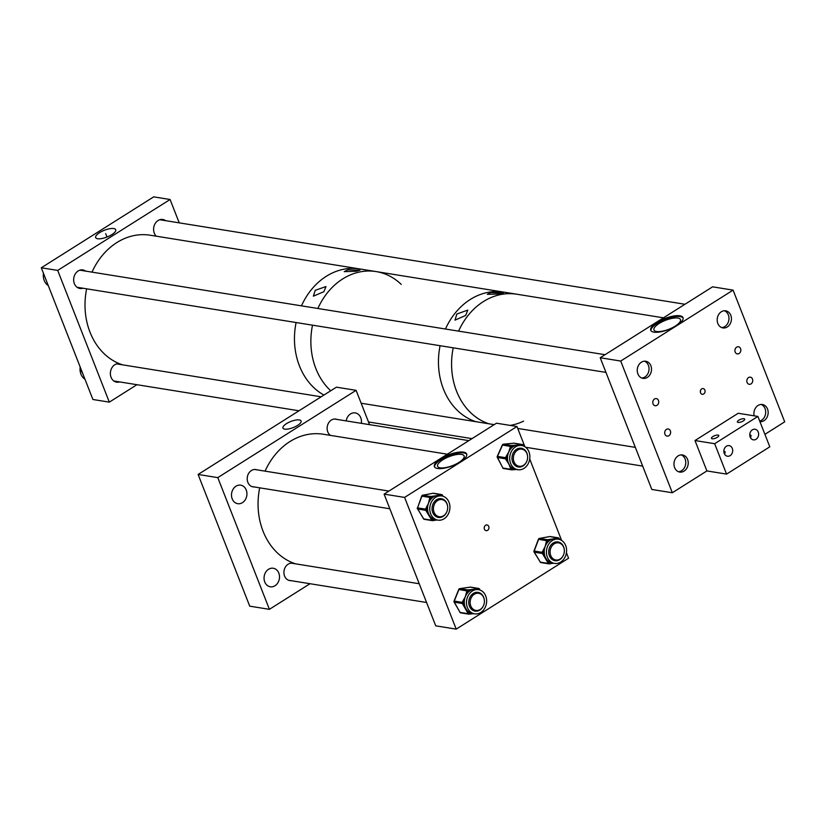 <?xml version="1.0" encoding="UTF-8"?>
<svg xmlns="http://www.w3.org/2000/svg" width="826" height="826" viewBox="0 0 826 826"><rect width="100%" height="100%" fill="white"/><g stroke="black" fill="none" stroke-linecap="round" stroke-linejoin="round"><path stroke-width="1.24" d="M297.556 425.421A9.747 3.273 -21.4 0 0 301.108 421.033A9.747 3.273 -21.4 0 0 295.625 420.093A9.747 3.273 -21.4 0 0 286.488 423.635A9.747 3.273 -21.4 0 0 282.977 428.136A9.747 3.273 -21.4 0 0 297.556 425.421M246.231 490.004A9.385 7.682 -80.9 0 1 245.281 499.74A9.385 7.682 -80.9 0 1 237.723 503.695A9.385 7.682 -80.9 0 1 232.199 498.863A9.385 7.682 -80.9 0 1 233.149 489.126A9.385 7.682 -80.9 0 1 240.707 485.172A9.385 7.682 -80.9 0 1 246.231 490.004M278.796 573.079A9.385 7.682 -80.9 0 1 277.846 582.815A9.385 7.682 -80.9 0 1 270.278 586.78A9.385 7.682 -80.9 0 1 264.754 581.938A9.385 7.682 -80.9 0 1 265.704 572.201A9.385 7.682 -80.9 0 1 273.261 568.247A9.385 7.682 -80.9 0 1 278.796 573.079M330.41 435.385A8.787 7.186 -80.9 0 1 327.788 431.915A8.787 7.186 -80.9 0 1 328.686 422.798A8.787 7.186 -80.9 0 1 335.759 419.092A8.787 7.186 -80.9 0 1 336.884 419.391M346.166 420.888A9.385 7.682 -80.9 0 1 355.232 412.897A9.385 7.682 -80.9 0 1 360.755 417.729A9.385 7.682 -80.9 0 1 361.323 423.325M290.917 580.647A8.787 7.186 -80.9 0 1 289.75 580.575A8.787 7.186 -80.9 0 1 284.578 576.052A8.787 7.186 -80.9 0 1 285.466 566.946A8.787 7.186 -80.9 0 1 292.538 563.239A8.787 7.186 -80.9 0 1 293.674 563.538M254.201 486.948A8.787 7.186 -80.9 0 1 253.035 486.875A8.787 7.186 -80.9 0 1 247.862 482.353A8.787 7.186 -80.9 0 1 248.75 473.246A8.787 7.186 -80.9 0 1 255.823 469.54A8.787 7.186 -80.9 0 1 256.948 469.839M269.41 609.33L217.785 477.624L198.106 474.454L249.731 606.17L269.41 609.33L309.998 583.724M217.785 477.624L356.099 390.337L336.419 387.177L198.106 474.454M356.099 390.337L369.552 424.657M99.574 232.664A10.779 3.624 -21.4 0 0 95.692 237.661A10.779 3.624 -21.4 0 0 111.809 234.636A10.779 3.624 -21.4 0 0 115.754 229.793A10.779 3.624 -21.4 0 0 109.693 228.73A10.779 3.624 -21.4 0 0 99.574 232.664M165.592 220.666A9.385 7.682 99.1 0 0 162.794 219.489A9.385 7.682 99.1 0 0 155.236 223.443A9.385 7.682 99.1 0 0 154.286 233.18A9.385 7.682 99.1 0 0 156.248 236.184M85.656 271.104A9.385 7.682 99.1 0 0 82.858 269.926A9.385 7.682 99.1 0 0 75.3 273.891A9.385 7.682 99.1 0 0 74.35 283.628A9.385 7.682 99.1 0 0 79.885 288.46A9.385 7.682 99.1 0 0 82.899 288.222M119.099 363.574A9.385 7.682 99.1 0 0 111.871 367.838A9.385 7.682 99.1 0 0 111.076 377.327A9.385 7.682 99.1 0 0 116.6 382.159A9.385 7.682 99.1 0 0 119.615 381.922M57.696 270.422L170.084 199.51L153.677 196.867L41.3 267.789L57.696 270.422L109.321 402.138L136.94 384.709M170.084 199.51L179.232 222.865M41.3 267.789L92.915 399.495L109.321 402.138M48.269 285.569A12.245 10.026 -80.9 0 1 43.458 273.303M84.995 379.268A12.245 10.026 -80.9 0 1 80.184 367.002M82.073 372.299L82.59 373.135M83.312 374.942L82.301 372.66M440.692 458.729A17.336 5.834 158.6 0 1 466.669 453.99A17.336 5.834 158.6 0 1 460.371 461.899A17.336 5.834 158.6 0 1 434.393 466.638A17.336 5.834 158.6 0 1 440.692 458.729M466.783 454.414A17.336 5.834 -21.4 0 0 441.012 459.535A17.336 5.834 -21.4 0 0 434.6 467.02M484.273 527.318L484.212 527.845M488.755 526.451A2.891 2.364 -80.9 0 1 488.455 529.445A2.891 2.364 -80.9 0 1 486.132 530.664A2.891 2.364 -80.9 0 1 484.428 529.177A2.891 2.364 -80.9 0 1 484.717 526.183A2.891 2.364 -80.9 0 1 487.051 524.964A2.891 2.364 -80.9 0 1 488.755 526.451M458.936 462.426A14.238 4.791 -21.4 0 0 464.109 455.931A14.238 4.791 -21.4 0 0 442.767 459.824A14.238 4.791 -21.4 0 0 437.594 466.318A14.238 4.791 -21.4 0 0 458.936 462.426M456.21 629.133L404.595 497.417L384.1 494.124L435.725 625.829L456.21 629.133L568.587 558.211L566.429 552.697M404.595 497.417L516.973 426.505L524.892 446.732M384.1 494.124L496.478 423.201L516.973 426.505M529.703 458.998L561.618 540.431M514.588 447.568A12.245 10.026 99.1 0 0 509.849 460.464A12.245 10.026 99.1 0 0 517.83 469.705A12.245 10.026 99.1 0 0 524.975 467.65A12.245 10.026 99.1 0 0 529.714 454.754A12.245 10.026 99.1 0 0 521.722 445.513A12.245 10.026 99.1 0 0 514.588 447.568M512.006 469.798L512.822 469.726A1.156 0.65 -95.5 0 0 513.462 468.683L512.461 468.776L511.944 467.784L510.478 468.332L508.93 464.181L506.07 459.824L507.546 459.277L507.515 457.191L506.028 456.592L508.764 452.029L510.179 447.248L511.666 447.847L512.151 446.752L513.142 446.66A1.156 0.65 -95.5 0 0 512.471 445.41L517.406 445.1A12.245 10.026 99.1 0 0 513.142 446.66A12.245 10.026 99.1 0 0 512.388 447.217A12.245 10.026 99.1 0 0 511.666 447.847A12.245 10.026 99.1 0 0 508.764 452.029A12.245 10.026 99.1 0 0 507.515 457.191A12.245 10.026 99.1 0 0 507.546 459.277A12.245 10.026 99.1 0 0 508.93 464.181A12.245 10.026 99.1 0 0 511.944 467.784A12.245 10.026 99.1 0 0 513.462 468.683A12.245 10.026 99.1 0 0 515.63 469.354L517.83 469.705M524.231 450.108A9.499 7.775 99.1 0 0 520.876 448.177M527.535 455.766A9.499 7.775 99.1 0 0 521.289 448.229A9.499 7.775 99.1 0 0 515.754 449.829A9.499 7.775 99.1 0 0 512.079 459.824A9.499 7.775 99.1 0 0 518.274 466.989A9.499 7.775 99.1 0 0 523.808 465.399A9.499 7.775 99.1 0 0 526.554 461.796M521.485 449.107A8.787 7.186 99.1 0 0 520.359 448.807A8.787 7.186 99.1 0 0 515.238 450.284A8.787 7.186 99.1 0 0 515.187 450.325M521.722 445.513L519.523 445.162A12.245 10.026 99.1 0 0 517.406 445.1L521.02 444.574A1.156 0.65 84.5 0 1 521.671 445.503M516.446 469.478L513.008 469.705M513.132 463.087A8.787 7.186 99.1 0 0 517.561 466.153A8.787 7.186 99.1 0 0 518.728 466.215M517.861 466.907A9.499 7.775 99.1 0 0 521.65 466.132M506.07 459.824L505.564 458.833L497.489 457.532L502.92 468.032L510.984 469.323L512.461 468.776A1.156 0.65 84.5 0 1 511.913 469.829L517.365 469.447M550.725 541.773A12.245 10.026 99.1 0 0 546.636 554.576A12.245 10.026 99.1 0 0 554.556 563.404A12.245 10.026 99.1 0 0 562.279 560.844A12.245 10.026 99.1 0 0 566.368 548.041A12.245 10.026 99.1 0 0 558.448 539.213A12.245 10.026 99.1 0 0 550.725 541.773M549.497 563.817L550.25 563.683A1.156 0.64 -100.3 0 0 550.374 563.683A1.156 0.64 -100.3 0 0 550.828 562.651L549.827 562.826L549.259 561.887L547.824 562.496L542.93 554.411L544.365 553.802L544.21 551.737L542.692 551.21L545.16 546.502L546.316 541.577L547.834 542.104L548.257 540.978L549.249 540.803A1.156 0.64 -100.3 0 0 548.516 539.564L553.43 538.893A12.245 10.026 99.1 0 0 549.249 540.803A12.245 10.026 99.1 0 0 548.526 541.422A12.245 10.026 99.1 0 0 547.834 542.104A12.245 10.026 99.1 0 0 545.16 546.502A12.245 10.026 99.1 0 0 544.21 551.737A12.245 10.026 99.1 0 0 544.365 553.802A12.245 10.026 99.1 0 0 546.027 558.562A12.245 10.026 99.1 0 0 549.259 561.887A12.245 10.026 99.1 0 0 550.828 562.651A12.245 10.026 99.1 0 0 552.346 563.043L554.556 563.404M560.957 543.797A9.499 7.775 99.1 0 0 557.602 541.877M564.251 549.455A9.499 7.775 99.1 0 0 558.015 541.928A9.499 7.775 99.1 0 0 552.026 543.911A9.499 7.775 99.1 0 0 548.846 553.843A9.499 7.775 99.1 0 0 554.989 560.689A9.499 7.775 99.1 0 0 560.978 558.706A9.499 7.775 99.1 0 0 563.28 555.495M558.2 542.806A8.787 7.186 99.1 0 0 557.075 542.506A8.787 7.186 99.1 0 0 551.913 544.024M558.448 539.213L556.239 538.862A12.245 10.026 99.1 0 0 553.43 538.893L557.034 538.015A1.156 0.64 79.7 0 1 557.757 539.099M553.441 563.218L550.488 563.642M549.858 556.786A8.787 7.186 99.1 0 0 554.287 559.852A8.787 7.186 99.1 0 0 555.454 559.914M554.587 560.606A9.499 7.775 99.1 0 0 558.376 559.832M542.93 554.411L542.352 553.472L534.288 552.171L540.328 562.145L548.392 563.446L549.827 562.826A1.156 0.64 79.7 0 1 549.383 563.859L553.503 563.229M559.687 539.512L559.099 538.614M434.022 498.563A12.245 10.026 99.1 0 0 429.985 511.356A12.245 10.026 99.1 0 0 437.904 520.143A12.245 10.026 99.1 0 0 445.668 517.541A12.245 10.026 99.1 0 0 449.705 504.748A12.245 10.026 99.1 0 0 441.796 495.961A12.245 10.026 99.1 0 0 434.022 498.563M432.907 520.587L433.66 520.442A1.156 0.64 -100.7 0 0 433.784 520.442A1.156 0.64 -100.7 0 0 434.228 519.409L433.237 519.595L432.659 518.666L431.224 519.275L426.288 511.232L427.723 510.613L427.558 508.548L426.04 508.031L428.488 503.313L429.613 498.377L431.131 498.894L431.554 497.768L432.545 497.582A1.156 0.64 -100.7 0 0 431.802 496.343L436.717 495.652A12.245 10.026 99.1 0 0 432.545 497.582A12.245 10.026 99.1 0 0 431.822 498.212A12.245 10.026 99.1 0 0 431.131 498.894A12.245 10.026 99.1 0 0 428.488 503.313A12.245 10.026 99.1 0 0 427.558 508.548A12.245 10.026 99.1 0 0 427.723 510.613A12.245 10.026 99.1 0 0 429.417 515.362A12.245 10.026 99.1 0 0 432.659 518.666A12.245 10.026 99.1 0 0 434.228 519.409A12.245 10.026 99.1 0 0 435.694 519.791L437.904 520.143M444.295 500.546A9.499 7.775 99.1 0 0 440.939 498.625M447.599 506.204A9.499 7.775 99.1 0 0 441.352 498.677A9.499 7.775 99.1 0 0 435.333 500.69A9.499 7.775 99.1 0 0 432.204 510.613A9.499 7.775 99.1 0 0 438.338 517.427A9.499 7.775 99.1 0 0 444.367 515.414A9.499 7.775 99.1 0 0 446.629 512.244M441.549 499.544A8.787 7.186 99.1 0 0 440.423 499.255A8.787 7.186 99.1 0 0 435.25 500.762M441.796 495.961L439.587 495.6A12.245 10.026 99.1 0 0 436.717 495.652L440.32 494.743A1.156 0.64 79.3 0 1 441.043 495.837M436.809 519.967L433.898 520.401M433.196 513.535A8.787 7.186 99.1 0 0 437.635 516.591A8.787 7.186 99.1 0 0 438.792 516.663M437.925 517.355A9.499 7.775 99.1 0 0 441.714 516.58M426.288 511.232L425.71 510.292L417.646 508.992L423.728 518.914L431.802 520.215L433.237 519.595A1.156 0.64 79.3 0 1 432.793 520.628L436.871 519.977M442.973 496.24L442.395 495.321M471.037 591.994A12.245 10.026 99.1 0 0 466.669 604.849A12.245 10.026 99.1 0 0 474.62 613.842A12.245 10.026 99.1 0 0 482.095 611.508A12.245 10.026 99.1 0 0 486.462 598.654A12.245 10.026 99.1 0 0 478.512 589.661A12.245 10.026 99.1 0 0 471.037 591.994M469.23 614.131L470.015 614.017A1.156 0.64 -98.3 0 0 470.118 614.017A1.156 0.64 -98.3 0 0 470.613 612.985L469.612 613.129L469.065 612.159L467.619 612.747L462.932 604.477L464.377 603.889L464.284 601.813L462.777 601.256L465.358 596.609L466.628 591.746L468.135 592.304L468.579 591.189L469.581 591.044A1.156 0.64 -98.3 0 0 468.869 589.805L473.794 589.289A12.245 10.026 99.1 0 0 469.581 591.044A12.245 10.026 99.1 0 0 468.838 591.643A12.245 10.026 99.1 0 0 468.135 592.304A12.245 10.026 99.1 0 0 465.358 596.609A12.245 10.026 99.1 0 0 464.284 601.813A12.245 10.026 99.1 0 0 464.377 603.889A12.245 10.026 99.1 0 0 465.926 608.721A12.245 10.026 99.1 0 0 469.065 612.159A12.245 10.026 99.1 0 0 470.613 612.985A12.245 10.026 99.1 0 0 472.42 613.491L474.62 613.842M481.021 594.245A9.499 7.775 99.1 0 0 477.665 592.325M484.315 599.903A9.499 7.775 99.1 0 0 478.078 592.376A9.499 7.775 99.1 0 0 472.276 594.183A9.499 7.775 99.1 0 0 468.889 604.147A9.499 7.775 99.1 0 0 475.053 611.126A9.499 7.775 99.1 0 0 480.856 609.32A9.499 7.775 99.1 0 0 483.344 605.943M478.275 593.244A8.787 7.186 99.1 0 0 477.139 592.944A8.787 7.186 99.1 0 0 471.976 594.462M478.512 589.661L476.313 589.299A12.245 10.026 99.1 0 0 473.794 589.289L477.407 588.566A1.156 0.64 81.7 0 1 478.089 589.588M473.391 613.646L470.221 613.986M469.922 607.234A8.787 7.186 99.1 0 0 474.351 610.29A8.787 7.186 99.1 0 0 475.518 610.362M474.651 611.054A9.499 7.775 99.1 0 0 478.44 610.28M462.932 604.477L462.384 603.507L454.31 602.206L460.092 612.417L468.166 613.708L469.612 613.129A1.156 0.64 81.7 0 1 469.127 614.162L473.443 613.656M664.961 434.259A3.614 2.953 99.1 0 0 667.088 436.118A3.614 2.953 99.1 0 0 670 434.6A3.614 2.953 99.1 0 0 670.361 430.852A3.614 2.953 99.1 0 0 668.234 428.993A3.614 2.953 99.1 0 0 665.322 430.511A3.614 2.953 99.1 0 0 664.961 434.259M653.046 403.862A3.614 2.953 99.1 0 0 655.173 405.721A3.614 2.953 99.1 0 0 658.085 404.203A3.614 2.953 99.1 0 0 658.456 400.455A3.614 2.953 99.1 0 0 656.319 398.597A3.614 2.953 99.1 0 0 653.418 400.114A3.614 2.953 99.1 0 0 653.046 403.862M735.171 352.041A3.614 2.953 99.1 0 0 737.298 353.9A3.614 2.953 99.1 0 0 740.21 352.382A3.614 2.953 99.1 0 0 740.571 348.634A3.614 2.953 99.1 0 0 738.444 346.775A3.614 2.953 99.1 0 0 735.543 348.293A3.614 2.953 99.1 0 0 735.171 352.041M747.086 382.438A3.614 2.953 99.1 0 0 749.213 384.296A3.614 2.953 99.1 0 0 752.125 382.768A3.614 2.953 99.1 0 0 752.486 379.031A3.614 2.953 99.1 0 0 750.359 377.162A3.614 2.953 99.1 0 0 747.447 378.69A3.614 2.953 99.1 0 0 747.086 382.438M657.052 322.388A17.336 5.834 158.6 0 1 683.03 317.649A17.336 5.834 158.6 0 1 676.731 325.558A17.336 5.834 158.6 0 1 650.754 330.297A17.336 5.834 158.6 0 1 657.052 322.388M683.143 318.072A17.336 5.834 -21.4 0 0 657.372 323.203A17.336 5.834 -21.4 0 0 650.96 330.689M700.603 390.244L700.365 392.185M704.867 390.079A2.891 2.364 -80.9 0 1 704.568 393.073A2.891 2.364 -80.9 0 1 702.245 394.291A2.891 2.364 -80.9 0 1 700.541 392.804A2.891 2.364 -80.9 0 1 700.83 389.81A2.891 2.364 -80.9 0 1 703.163 388.592A2.891 2.364 -80.9 0 1 704.867 390.079M675.296 326.084A14.238 4.791 -21.4 0 0 680.469 319.59A14.238 4.791 -21.4 0 0 659.127 323.482A14.238 4.791 -21.4 0 0 653.955 329.977A14.238 4.791 -21.4 0 0 675.296 326.084M687.583 459.421A8.663 7.093 -80.9 0 1 686.695 468.414A8.663 7.093 -80.9 0 1 679.715 472.069A8.663 7.093 -80.9 0 1 674.615 467.599A8.663 7.093 -80.9 0 1 675.492 458.606A8.663 7.093 -80.9 0 1 682.472 454.95A8.663 7.093 -80.9 0 1 687.583 459.421M754.138 415.829A8.663 7.093 -80.9 0 1 762.408 404.513A8.663 7.093 -80.9 0 1 767.509 408.973A8.663 7.093 -80.9 0 1 766.724 417.822A8.663 7.093 -80.9 0 1 759.941 421.663M650.857 365.722A8.663 7.093 -80.9 0 1 649.979 374.715A8.663 7.093 -80.9 0 1 643 378.37A8.663 7.093 -80.9 0 1 637.889 373.899A8.663 7.093 -80.9 0 1 638.766 364.906A8.663 7.093 -80.9 0 1 645.756 361.251A8.663 7.093 -80.9 0 1 650.857 365.722M730.793 315.274A8.663 7.093 -80.9 0 1 729.916 324.267A8.663 7.093 -80.9 0 1 722.936 327.922A8.663 7.093 -80.9 0 1 717.825 323.462A8.663 7.093 -80.9 0 1 718.703 314.469A8.663 7.093 -80.9 0 1 725.682 310.813A8.663 7.093 -80.9 0 1 730.793 315.274M672.323 492.75L620.708 361.045L600.213 357.741L651.828 489.457L672.323 492.75L706.901 470.934L726.581 474.103L769.801 446.825L757.886 416.428L714.666 443.707L726.581 474.103M764.907 434.331L784.7 421.838L733.085 290.122L620.708 361.045M600.213 357.741L712.59 286.829L733.085 290.122M750.586 437.894L751.092 435.436L749.791 434.61M750.194 437.088A5.369 4.398 99.1 0 0 753.353 439.855A5.369 4.398 99.1 0 0 757.679 437.594A5.369 4.398 99.1 0 0 758.227 432.019A5.369 4.398 99.1 0 0 755.067 429.252A5.369 4.398 99.1 0 0 750.731 431.513A5.369 4.398 99.1 0 0 750.194 437.088M724.65 454.259L725.156 451.801L723.855 450.975M724.257 453.453A5.369 4.398 99.1 0 0 727.417 456.22A5.369 4.398 99.1 0 0 731.753 453.959A5.369 4.398 99.1 0 0 732.29 448.384A5.369 4.398 99.1 0 0 729.131 445.617A5.369 4.398 99.1 0 0 724.805 447.878A5.369 4.398 99.1 0 0 724.257 453.453M743.276 420.93A3.934 1.322 158.6 0 1 737.391 422.003A3.934 1.322 158.6 0 1 738.816 420.207A3.934 1.322 158.6 0 1 744.701 419.133A3.934 1.322 158.6 0 1 743.276 420.93M717.34 437.295A3.934 1.322 158.6 0 1 711.454 438.369A3.934 1.322 158.6 0 1 712.879 436.572A3.934 1.322 158.6 0 1 718.775 435.498A3.934 1.322 158.6 0 1 717.34 437.295M706.901 470.934L694.986 440.537L714.666 443.707M694.986 440.537L738.207 413.268L757.886 416.428M465.678 315.46L467.795 310.101L456.83 314.035L455.002 320.137L465.678 315.46M499.668 294.004L503.499 292.993L490.83 292.59L487.288 294.335L499.668 294.004M456.561 391.194A66.441 54.361 -80.9 0 1 453.216 347.818A66.441 54.361 -80.9 0 0 489.075 423.831A66.441 54.361 -80.9 0 1 456.561 391.194M663.464 317.824L516.828 294.221A66.441 54.361 -80.9 0 0 470.5 312.6A66.441 54.361 -80.9 0 0 458.585 331.133A66.441 54.361 -80.9 0 1 516.828 294.221L503.705 292.115A66.441 54.361 -80.9 0 0 445.462 329.016A66.441 54.361 -80.9 0 1 503.705 292.115L376.119 271.578A66.441 54.361 -80.9 0 1 401.24 284.402M443.448 389.077A66.441 54.361 -80.9 0 1 440.093 345.712A66.441 54.361 -80.9 0 0 472.193 420.31A66.441 54.361 -80.9 0 0 475.962 421.714A66.441 54.361 -80.9 0 1 443.448 389.077M523.591 421.136A66.441 54.361 -80.9 0 1 510.117 425.4M323.875 291.712L325.991 286.56L315.212 290.318L313.374 296.162L323.875 291.712M356.305 271.248L360.012 270.133L347.653 269.854L344.225 271.661L356.305 271.248M299.456 365.908A66.441 54.361 -80.9 0 1 296.1 322.532A66.441 54.361 -80.9 0 0 323.926 395.055A66.441 54.361 -80.9 0 1 299.456 365.908M92.006 272.126A66.441 54.361 -80.9 0 1 150.26 235.224L359.713 268.935A66.441 54.361 -80.9 0 0 301.469 305.847A66.441 54.361 -80.9 0 1 359.713 268.935L376.119 271.578A66.441 54.361 -80.9 0 0 317.876 308.48A66.441 54.361 -80.9 0 1 376.119 271.578M315.852 368.541A66.441 54.361 -80.9 0 1 312.507 325.176A66.441 54.361 -80.9 0 0 330.73 390.76A66.441 54.361 -80.9 0 1 315.852 368.541M295.563 563.838A66.441 54.361 -80.9 0 1 263.05 531.201A66.441 54.361 -80.9 0 1 259.694 487.836M265.063 471.14A66.441 54.361 -80.9 0 1 323.317 434.239L447.362 454.207M446.928 511.552A8.663 7.093 -80.9 0 1 439.184 516.725A8.663 7.093 -80.9 0 1 434.187 504.779A8.663 7.093 -80.9 0 1 441.941 499.606A8.663 7.093 -80.9 0 1 446.928 511.552M514.009 461.817A8.663 7.093 -80.9 0 1 514.887 452.824A8.663 7.093 -80.9 0 1 521.867 449.168A8.663 7.093 -80.9 0 1 526.978 453.639A8.663 7.093 -80.9 0 1 526.1 462.622A8.663 7.093 -80.9 0 1 519.12 466.287A8.663 7.093 -80.9 0 1 514.009 461.817M550.736 555.516A8.663 7.093 -80.9 0 1 551.613 546.523A8.663 7.093 -80.9 0 1 558.593 542.868A8.663 7.093 -80.9 0 1 563.693 547.328A8.663 7.093 -80.9 0 1 562.816 556.321A8.663 7.093 -80.9 0 1 555.836 559.976A8.663 7.093 -80.9 0 1 550.736 555.516M473.308 609.33A8.663 7.093 -80.9 0 1 470.686 599.077A8.663 7.093 -80.9 0 1 478.657 593.305A8.663 7.093 -80.9 0 1 481.248 594.4A8.663 7.093 -80.9 0 1 483.871 604.653A8.663 7.093 -80.9 0 1 475.9 610.424A8.663 7.093 -80.9 0 1 473.308 609.33M122.506 364.824A66.441 54.361 -80.9 0 1 86.647 288.821M724.433 310.752A8.663 7.093 -80.9 0 1 728.325 314.882A8.663 7.093 -80.9 0 1 721.717 327.592M644.497 361.189A8.663 7.093 -80.9 0 1 648.906 370.544A8.663 7.093 -80.9 0 1 641.781 378.04M681.213 454.889A8.663 7.093 -80.9 0 1 685.115 459.019A8.663 7.093 -80.9 0 1 678.507 471.739M761.149 404.451A8.663 7.093 -80.9 0 1 765.041 408.581A8.663 7.093 -80.9 0 1 759.713 421.084M82.053 371.783L81.712 371.731A1.156 0.95 99.1 0 1 81.598 370.626M81.537 371.246L81.506 371.617A1.156 1.156 0 0 1 81.392 370.606L81.588 370.595M521.02 444.574L513.948 443.18L503.406 444.202A1.156 0.95 99.1 0 0 502.59 444.863L497.479 456.386L505.543 457.676L506.028 456.592M510.179 447.248L510.664 446.154A1.156 0.95 -80.9 0 1 511.48 445.503L512.471 445.41M503.075 444.305A1.156 0.65 -95.5 0 1 503.406 444.202L511.48 445.503A1.156 0.65 -95.5 0 1 512.151 446.752L502.497 445.069M522.693 445.73L522.848 444.977A1.156 0.95 -80.9 0 0 522.022 444.481A1.156 0.65 -95.5 0 1 522.693 445.73M511.428 469.757L503.757 468.518A1.156 0.95 99.1 0 1 503.55 468.518L511.624 469.818A1.156 0.95 -80.9 0 1 510.984 469.323L510.478 468.332M502.92 468.032A1.156 0.95 99.1 0 0 503.55 468.518A1.156 1.156 0 0 1 502.714 467.908L502.92 468.032M497.397 456.602L497.479 456.386A1.156 0.95 99.1 0 0 497.489 457.532L497.366 457.067M505.564 458.833A1.156 0.95 -80.9 0 1 505.543 457.676L507.03 458.275L505.564 458.833M514.34 443.242A1.156 0.95 99.1 0 0 513.948 443.18A1.156 0.65 -95.5 0 0 513.762 443.201M502.735 467.661L497.283 457.408A1.156 1.156 0 0 1 497.252 456.406L502.373 444.884A1.156 1.156 0 0 1 503.313 444.202L513.855 443.18A1.156 1.156 0 0 1 514.154 443.19L522.218 444.491A1.156 1.156 0 0 1 523.065 445.1L523.55 446.03M557.034 538.015L549.951 536.539L539.45 538.438A1.156 0.95 99.1 0 0 538.666 539.161L534.205 551.035L542.269 552.326L542.692 551.21M546.316 541.577L546.74 540.452A1.156 0.95 -80.9 0 1 547.514 539.739L548.516 539.564M539.068 538.614A1.156 0.64 -100.3 0 1 539.326 538.438A1.156 0.64 -100.3 0 1 539.45 538.438L547.514 539.739A1.156 0.64 -100.3 0 1 548.257 540.978L538.604 539.326M558.892 539.306L558.221 539.182M548.743 563.776L541.185 562.558A1.156 0.95 99.1 0 1 540.927 562.568L548.991 563.869A1.156 0.95 -80.9 0 1 548.392 563.446L547.824 562.496M540.328 562.145A1.156 0.95 99.1 0 0 540.927 562.568A1.156 1.156 0 0 1 540.121 562.021L540.328 562.145M534.154 551.21L534.205 551.035A1.156 0.95 99.1 0 0 534.288 552.171L534.123 551.685M542.352 553.472A1.156 0.95 -80.9 0 1 542.269 552.326L543.787 552.852L542.352 553.472M550.477 536.621A1.156 0.95 99.1 0 0 549.951 536.539A1.156 0.64 -100.3 0 0 549.827 536.539A1.156 0.64 -100.3 0 0 549.713 536.58M559.811 539.564L559.099 538.376L558.758 539.079A1.156 0.64 -100.3 0 0 558.025 537.84A1.156 0.95 -80.9 0 1 558.882 538.253L559.099 538.376A1.156 1.156 0 0 0 558.293 537.829L550.219 536.539A1.156 1.156 0 0 0 549.827 536.539L539.326 538.438A1.156 1.156 0 0 0 538.449 539.172L533.988 551.045A1.156 1.156 0 0 0 534.081 552.047L540.111 561.783M440.32 494.743L433.237 493.256L422.736 495.228A1.156 0.95 99.1 0 0 421.962 495.951L417.553 507.856L425.617 509.157L426.04 508.031M429.613 498.377L430.026 497.252A1.156 0.95 -80.9 0 1 430.811 496.529L431.802 496.343M422.354 495.414A1.156 0.64 -100.7 0 1 422.613 495.228A1.156 0.64 -100.7 0 1 422.736 495.228L430.811 496.529A1.156 0.64 -100.7 0 1 431.554 497.768L421.9 496.116M442.199 496.034L441.466 495.91M423.511 518.563L423.728 518.914A1.156 0.95 99.1 0 0 424.327 519.337L432.39 520.638A1.156 1.156 0 0 0 432.793 520.628A1.156 0.64 79.3 0 1 432.669 520.628A1.156 0.95 -80.9 0 1 431.802 520.215L431.224 519.275M417.481 508.506L423.521 518.8A1.156 1.156 0 0 0 424.327 519.337A1.156 0.95 99.1 0 0 424.595 519.327M433.764 493.339A1.156 0.95 99.1 0 0 433.237 493.256A1.156 0.64 -100.7 0 0 433.113 493.256L422.613 495.228A1.156 1.156 0 0 0 421.745 495.972L417.553 507.856A1.156 0.95 99.1 0 0 417.646 508.992L417.429 508.878A1.156 1.156 0 0 1 417.337 507.866L417.502 508.031M425.71 510.292A1.156 0.95 -80.9 0 1 425.617 509.157L427.145 509.673L425.71 510.292M443.128 496.292L442.385 495.084L442.055 495.796A1.156 0.64 -100.7 0 0 441.311 494.557A1.156 0.95 -80.9 0 1 442.168 494.97L442.385 495.084A1.156 1.156 0 0 0 441.58 494.547L433.505 493.246A1.156 1.156 0 0 0 433.113 493.256A1.156 0.64 -100.7 0 0 433 493.298M477.407 588.566L470.335 587.121L459.803 588.649A1.156 0.95 99.1 0 0 459.008 589.341L454.259 601.07L462.333 602.371L462.777 601.256M466.628 591.746L467.072 590.631A1.156 0.95 -80.9 0 1 467.867 589.94L468.869 589.805M459.442 588.783A1.156 0.64 -98.3 0 1 459.69 588.649A1.156 0.64 -98.3 0 1 459.803 588.649L467.867 589.94A1.156 0.64 -98.3 0 1 468.579 591.189L458.936 589.527M468.548 614.09L460.949 612.861A1.156 0.95 99.1 0 1 460.712 612.861L468.776 614.162A1.156 0.95 -80.9 0 1 468.166 613.708L467.619 612.747M460.092 612.417A1.156 0.95 99.1 0 0 460.712 612.861A1.156 1.156 0 0 1 459.886 612.293L460.092 612.417M454.197 601.266L454.259 601.07A1.156 0.95 99.1 0 0 454.31 602.206L454.166 601.731M462.384 603.507A1.156 0.95 -80.9 0 1 462.333 602.371L463.83 602.928L462.384 603.507M470.789 587.193A1.156 0.95 99.1 0 0 470.335 587.121A1.156 0.64 -98.3 0 0 470.221 587.121A1.156 0.64 -98.3 0 0 470.108 587.152M480.071 590.063L479.462 588.99L479.111 589.661A1.156 0.64 -98.3 0 0 478.399 588.422A1.156 0.95 -80.9 0 1 479.245 588.866L479.462 588.99A1.156 1.156 0 0 0 478.636 588.422L470.572 587.121A1.156 1.156 0 0 0 470.221 587.121L459.69 588.649A1.156 1.156 0 0 0 458.781 589.351L454.042 601.091A1.156 1.156 0 0 0 454.104 602.092L459.886 612.056M105.687 233.644L107.008 237.021L105.687 233.644M251.899 486.576L389.851 508.785M436.5 516.291L439.184 516.725M254.656 469.467L388.922 491.078M439.256 499.183L441.941 499.606M334.592 419.03L468.858 440.64M519.193 448.735L521.867 449.168M516.436 465.854L519.12 466.287M555.908 542.434L558.593 542.868M553.152 559.553L555.836 559.976M291.382 563.167L419.226 583.745M475.972 592.882L478.657 593.305M288.625 580.275L426.567 602.484M473.226 609.991L475.9 610.424M159.779 219.726L684.96 304.257M77.086 287.283L605.954 372.402M79.843 270.174L605.035 354.705M116.559 363.874L321.169 396.8M361.158 403.233L494.185 424.647M517.726 428.436L635.328 447.372M113.812 380.982L299.002 410.79M368.499 421.972L472.028 438.637M525.656 447.269L642.68 466.101"/></g></svg>
